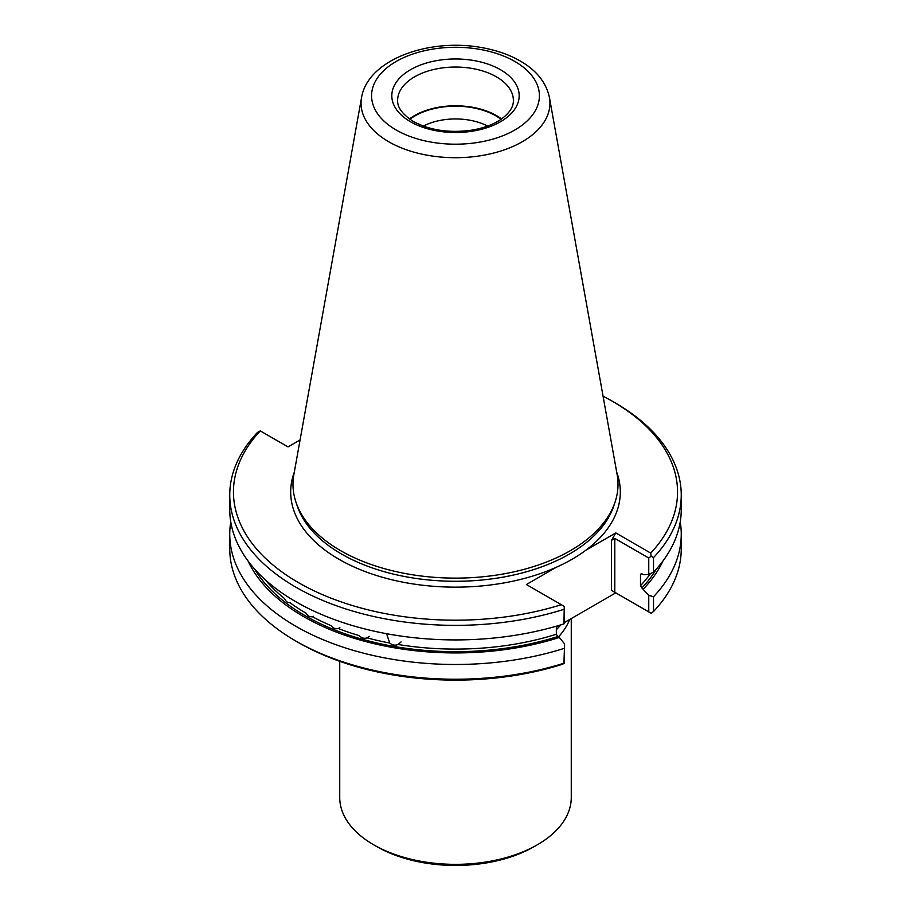 <?xml version="1.0" encoding="UTF-8"?>
<svg xmlns="http://www.w3.org/2000/svg" width="911" height="911" viewBox="0 0 911 911"><rect width="100%" height="100%" fill="white"/><g stroke="black" fill="none" stroke-linecap="round" stroke-linejoin="round"><path stroke-width="1.37" d="M230.756 521.866A225.746 130.341 0 0 0 229.754 534.142L229.754 548.9A225.746 130.341 0 0 0 295.87 641.059L298.489 642.574A222.045 128.2 0 0 0 561.313 664.631L564.262 663.413L564.604 643.918L559.32 637.484A214.745 123.976 0 0 1 248.054 560.994M556.348 627.167L559.798 625.174M564.604 622.407L615.79 592.856L611.532 590.396L648.757 611.896L648.757 595.338L641.868 587.971A212.559 122.712 0 0 0 656.387 569.045M361.553 97.557L293.854 474.62A162.511 93.833 0 0 0 295.927 502.063A162.511 93.833 0 0 0 340.589 550.643A162.511 93.833 0 0 0 503.123 573.998A162.511 93.833 0 0 0 615.073 502.063A162.511 93.833 0 0 0 617.146 474.62L549.447 97.557C546.27 82.799 536.852 70.807 521.217 61.584C510.035 54.99 497.064 50.367 482.329 47.702C429.673 37.67 367.85 59.295 361.553 97.557A94.448 54.523 0 0 0 388.712 141.74A94.448 54.523 0 0 0 496.096 152.41A94.448 54.523 0 0 0 549.447 97.557M643.473 588.893A214.745 123.976 0 0 0 662.946 560.994M254.613 569.045A212.559 122.712 0 0 0 557.714 636.55L559.32 637.484M641.868 587.971L640.501 585.671L640.501 574.511L641.868 573.782L643.473 574.716L648.757 574.374L648.757 558.01L614.8 538.401L611.532 540.303L615.79 532.924L585.967 550.142A164.811 95.154 0 0 0 616.724 472.228M641.868 573.782L640.501 574.511A210.703 121.653 180 0 0 641.344 573.611M564.262 606.396L564.604 622.965L563.92 623.91L564.262 606.396L526.387 584.532L556.211 567.314A164.811 95.154 0 0 0 585.967 550.142M557.714 636.55L556.348 634.25L556.348 626.199M648.757 611.896L651.126 613.262L653.506 611.497L653.506 596.739L648.757 595.338M295.87 641.059A225.746 130.341 0 0 0 563.92 663.219L564.604 643.918M386.788 634.341L389.737 643.018C392.334 645.227 395.123 645.717 398.084 644.487L401.079 641.913M339.849 627.713L338.243 628.51A210.703 121.653 0 0 0 359.23 635.65C361.576 638.087 364.195 638.816 367.076 637.859L369.354 636.356M338.243 628.51C335.51 629.216 333.13 628.26 331.103 625.629A210.703 121.653 0 0 1 312.302 616.679L313.338 616.28M312.302 616.679C309.786 617.146 307.69 615.984 306.028 613.183A210.703 121.653 0 0 1 289.892 602.649L290.507 602.478M561.313 604.699A222.045 128.2 0 0 1 298.489 582.641A222.045 128.2 0 0 1 260.284 430.903L288.013 446.902L300.072 439.945M615.79 532.924L650.716 553.091A222.045 128.2 0 0 0 612.511 401.352A222.045 128.2 0 0 0 603.071 396.205M289.892 602.649C287.648 602.9 285.895 601.556 284.642 598.629A210.703 121.653 0 0 1 265.329 579.817M260.284 430.903L257.494 432.418A225.746 130.341 0 0 0 229.754 495.015A225.746 130.341 0 0 0 563.92 609.345M650.716 553.091L651.126 556.245L648.757 558.01M651.126 556.245L653.506 557.612A225.746 130.341 0 0 0 681.246 495.015A225.746 130.341 0 0 0 615.13 402.856L612.511 401.352M653.506 557.612L653.506 572.188L648.757 574.374M229.754 534.142A225.746 130.341 0 0 0 563.92 648.461M653.506 611.497A225.746 130.341 0 0 0 681.246 548.9L681.246 534.142A225.746 130.341 0 0 0 680.244 521.866M653.506 596.739A225.746 130.341 0 0 0 681.246 534.142M501.528 118.954A57.883 33.422 0 0 0 409.472 118.954M501.073 119.273A57.188 33.024 0 0 0 409.927 119.273M487.636 126.071A48.044 27.74 0 0 0 423.364 126.071M229.754 495.015L229.754 509.591A225.746 130.341 0 0 0 563.92 623.91M653.506 572.188A225.746 130.341 0 0 0 681.246 509.591L681.246 495.015M339.735 661.318L339.735 797.501A115.765 66.845 0 0 0 373.635 844.77L376.915 846.661A111.142 64.169 0 0 0 534.085 846.661L537.365 844.77A115.765 66.845 0 0 0 571.265 797.501L571.265 618.558M376.915 846.661L373.635 844.77A115.765 66.845 0 0 0 537.365 844.77M558.5 637.005A115.765 66.845 0 0 0 561.187 633.783L562.235 632.416A116.927 67.505 0 0 0 569.648 619.491M558.386 636.937A116.927 67.505 0 0 0 562.235 632.416M556.348 629.683A116.927 67.505 0 0 0 560.789 624.878M295.927 502.063L297.18 505.821A161.236 93.093 0 0 0 341.488 554.013A161.236 93.093 0 0 0 502.747 577.187A161.236 93.093 0 0 0 613.82 505.821L615.073 502.063M614.8 592.287L614.8 538.401M398.084 644.487A210.703 121.653 0 0 0 556.348 634.25M367.076 637.859A210.703 121.653 0 0 0 389.737 643.018M640.501 585.671A210.703 121.653 0 0 0 650.443 573.6M294.276 472.228A164.811 95.154 0 0 0 338.96 559.274A164.811 95.154 0 0 0 556.211 567.314M611.532 590.396L611.532 540.303M513.383 100.472A57.883 33.422 0 0 0 455.5 67.05A57.883 33.422 0 0 0 397.617 100.472C397.56 103.137 397.412 111.233 413.366 121.448C429.514 130.205 448.667 133.154 470.816 130.296C483.377 128.292 493.625 124.511 501.54 118.942C509.591 112.896 513.542 106.735 513.383 100.472M410.474 121.732A63.679 36.759 0 0 0 517.004 105.255A63.679 36.759 0 0 0 439.022 60.228A63.679 36.759 0 0 0 410.474 121.732M396.171 130A83.903 48.442 0 0 0 536.545 108.284A83.903 48.442 0 0 0 433.784 48.943A83.903 48.442 0 0 0 396.171 130"/></g></svg>
